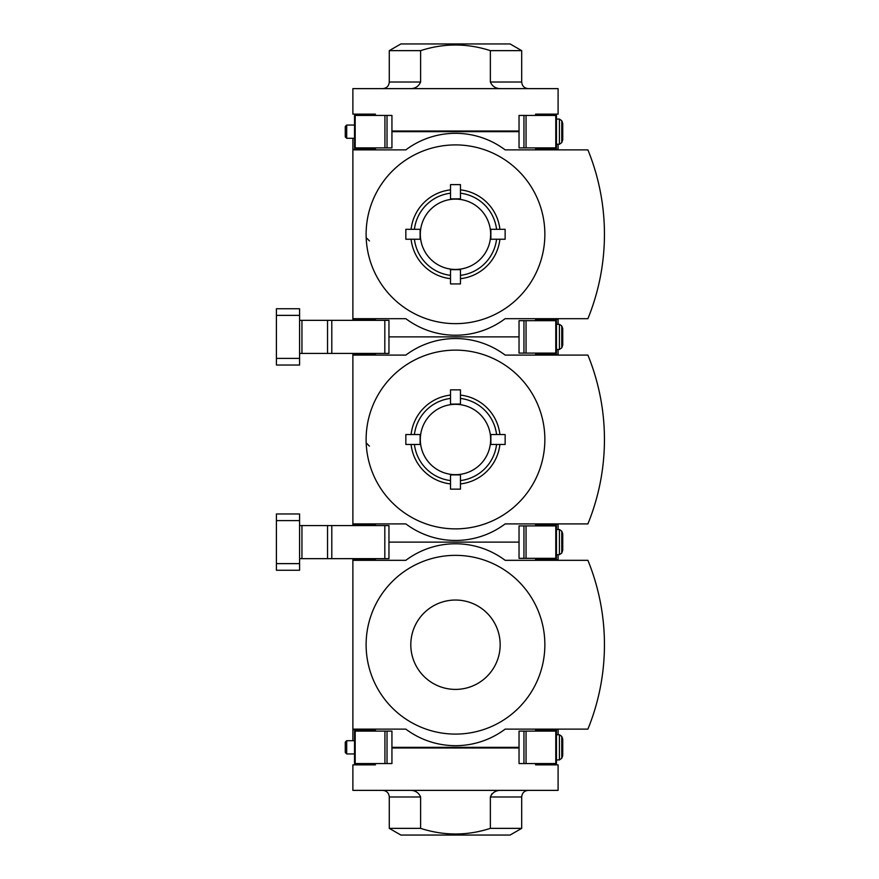 <?xml version="1.0" encoding="UTF-8"?>
<svg xmlns="http://www.w3.org/2000/svg" width="879" height="879" viewBox="0 0 879 879"><rect width="100%" height="100%" fill="white"/><g stroke="black" fill="none" stroke-linecap="round" stroke-linejoin="round"><path stroke-width="1.32" d="M352.875 560.319L352.875 729.13L405.845 729.13A82.747 82.747 0 0 0 505.139 729.13L587.897 729.13A223.508 223.508 0 0 0 587.897 560.319L505.139 560.319A82.747 82.747 0 0 0 405.845 560.319L352.875 560.319L352.875 559.659L375.388 559.659L352.875 559.659L352.875 558.659M558.099 560.319L558.099 559.659L535.597 559.659L535.597 558.33M558.099 559.659L558.099 554.693M375.388 731.119L375.388 729.79L352.875 729.79L352.875 729.13M375.388 729.79L352.875 729.79L352.875 740.711M558.099 734.756L558.099 729.79L535.597 729.79L535.597 731.119M519.039 542.112L388.957 542.112L519.039 542.112M375.388 559.659L375.388 558.659M558.099 729.79L558.099 729.13M455.487 734.097A89.372 89.372 0 0 0 544.859 644.725A89.372 89.372 0 0 0 455.487 555.352A89.372 89.372 0 0 0 366.114 644.725A89.372 89.372 0 0 0 455.487 734.097M455.487 600.038A44.686 44.686 0 0 1 494.185 667.062A44.686 44.686 0 0 1 416.789 667.062A44.686 44.686 0 0 1 455.487 600.038M519.039 747.337L391.935 747.337M409.273 790.364C414.778 790.111 418.569 792.32 420.612 796.989L420.612 828.359L389.287 828.359L389.287 796.989C388.903 792.968 386.694 790.759 382.673 790.364M491.866 793.825L490.361 796.989L490.361 828.359C467.21 835.874 443.961 835.874 420.612 828.359M389.287 828.359L400.879 835.05L510.106 835.05L521.686 828.359L521.686 796.989L490.361 796.989C492.416 792.32 496.195 790.111 501.711 790.364M521.686 828.359L490.361 828.359M535.597 763.554L535.597 764.873L558.099 764.873L558.099 790.364L352.875 790.364L352.875 764.873L375.388 764.873L375.388 763.554M391.935 747.996L519.039 747.996M391.935 731.119L391.935 763.554L354.534 763.554L354.534 731.119L391.935 731.119M523.95 731.119L519.039 731.119L519.039 763.554L523.95 763.554L523.95 731.119L556.451 731.119L556.451 763.554L523.95 763.554M562.736 739.063L561.769 736.393L561.769 758.28L562.736 755.61L562.736 739.063L561.769 736.393L559.429 734.756L556.451 734.756M354.534 740.711L346.689 740.711L346.689 753.951L354.534 753.951M346.689 753.951L345.271 752.534L345.271 742.14L346.689 740.711M405.845 444.466L405.845 434.534L420.118 434.534L420.118 444.466L405.845 444.466M455.487 474.671A35.171 35.171 0 0 0 490.592 441.61A35.171 35.171 0 0 0 459.706 404.582A35.171 35.171 0 0 0 420.382 437.39A35.171 35.171 0 0 0 455.487 474.671M460.453 404.12L460.453 389.847L450.52 389.847L450.52 404.12L459.783 404.032M450.52 398.429A41.379 41.379 0 0 0 414.416 434.534M414.416 444.466A41.379 41.379 0 0 0 450.52 480.571M460.453 474.88L450.52 474.88L450.52 489.153L460.453 489.153L460.453 474.88M460.453 480.571A41.379 41.379 0 0 0 496.569 444.466M490.867 434.534L490.867 444.466L505.139 444.466L505.139 434.534L490.867 434.534M496.569 434.534A41.379 41.379 0 0 0 460.453 398.429M369.433 446.125L366.18 442.873M352.875 525.565L352.875 523.906L405.845 523.906A82.747 82.747 0 0 0 505.139 523.906L587.897 523.906A223.508 223.508 0 0 0 587.897 355.094L505.139 355.094A82.747 82.747 0 0 0 405.845 355.094L352.875 355.094L352.875 353.435M352.875 355.094L352.875 523.906M499.898 444.466A44.686 44.686 0 0 1 460.453 483.911M375.388 354.435L352.875 354.435L375.388 354.435L375.388 353.435M558.099 355.094L558.099 354.435L535.597 354.435L535.597 353.105M558.099 354.435L558.099 349.468M352.875 524.565L375.388 524.565L352.875 524.565M558.099 529.532L558.099 524.565L535.597 524.565L535.597 525.895M455.487 528.872A89.372 89.372 0 0 0 529.729 389.749A89.372 89.372 0 0 0 376.641 397.429A89.372 89.372 0 0 0 455.487 528.872M558.099 524.565L558.099 523.906M375.388 525.565L375.388 524.565M519.039 336.888L388.957 336.888L519.039 336.888M450.52 483.911A44.686 44.686 0 0 1 411.086 444.466M411.086 434.534A44.686 44.686 0 0 1 450.52 395.089M460.453 395.089A44.686 44.686 0 0 1 499.898 434.534M523.95 525.895L519.039 525.895L519.039 558.33L523.95 558.33L523.95 525.895L556.451 525.895L556.451 558.33L523.95 558.33M559.429 529.532L556.451 529.532L559.429 529.532L561.769 531.169L561.769 553.056L559.429 554.693L556.451 554.693L559.429 554.693L559.429 529.532M562.736 533.839L561.769 531.169L562.736 533.839L562.736 550.386L561.769 553.056L562.736 550.386M299.585 558.659L388.957 558.659L388.957 525.565L299.585 525.565M384.826 558.659L384.826 525.565M299.585 513.973L299.585 570.251L276.413 570.251L276.413 513.973L299.585 513.973M405.845 239.242L405.845 229.309L420.118 229.309L420.118 239.242L405.845 239.242M455.487 269.446A35.171 35.171 0 0 0 490.592 236.396A35.171 35.171 0 0 0 459.706 199.368A35.171 35.171 0 0 0 420.382 232.166A35.171 35.171 0 0 0 455.487 269.446M460.453 198.907L460.453 184.623L450.52 184.623L450.52 198.907L459.783 198.808M450.52 193.204A41.379 41.379 0 0 0 414.416 229.309M414.416 239.242A41.379 41.379 0 0 0 450.52 275.358M460.453 269.655L450.52 269.655L450.52 283.928L460.453 283.928L460.453 269.655M460.453 275.358A41.379 41.379 0 0 0 496.569 239.242M490.867 229.309L490.867 239.242L505.139 239.242L505.139 229.309L490.867 229.309M496.569 229.309A41.379 41.379 0 0 0 460.453 193.204M369.433 240.901L366.18 237.649M352.875 320.341L352.875 318.681L405.845 318.681A82.747 82.747 0 0 0 505.139 318.681L587.897 318.681A223.508 223.508 0 0 0 587.897 149.869L505.139 149.869A82.747 82.747 0 0 0 405.845 149.869L352.875 149.869L352.875 138.289M352.875 149.869L352.875 318.681M499.898 239.242A44.686 44.686 0 0 1 460.453 278.687M375.388 149.21L352.875 149.21L375.388 149.21L375.388 147.881M558.099 149.869L558.099 149.21L535.597 149.21L535.597 147.881M558.099 149.21L558.099 144.244M352.875 319.341L375.388 319.341L352.875 319.341M558.099 324.307L558.099 319.341L535.597 319.341L535.597 320.67M455.487 323.648A89.372 89.372 0 0 0 529.729 184.524A89.372 89.372 0 0 0 376.641 192.204A89.372 89.372 0 0 0 455.487 323.648M558.099 319.341L558.099 318.681M375.388 320.341L375.388 319.341M519.039 131.663L391.935 131.663M450.52 278.687A44.686 44.686 0 0 1 411.086 239.242M411.086 229.309A44.686 44.686 0 0 1 450.52 189.864M460.453 189.864A44.686 44.686 0 0 1 499.898 229.309M523.95 320.67L519.039 320.67L519.039 353.105L523.95 353.105L523.95 320.67L556.451 320.67L556.451 353.105L523.95 353.105M562.736 328.614L561.769 325.944L561.769 347.831L562.736 345.161L562.736 328.614L561.769 325.944L559.429 324.307L556.451 324.307M299.585 353.435L388.957 353.435L388.957 320.341L299.585 320.341M384.826 353.435L384.826 320.341M299.585 308.749L299.585 365.027L276.413 365.027L276.413 308.749L299.585 308.749M501.711 88.636C496.195 88.889 492.416 86.68 490.361 82.011L490.361 50.641L521.686 50.641L521.686 82.011C522.082 86.032 524.291 88.241 528.312 88.636M521.686 50.641L510.106 43.95L400.879 43.95L389.287 50.641L389.287 82.011L420.612 82.011L420.612 50.641C443.774 43.126 467.024 43.126 490.361 50.641M420.612 82.011C418.569 86.68 414.789 88.889 409.273 88.636M389.287 50.641L420.612 50.641M375.388 115.446L375.388 114.127L352.875 114.127L352.875 88.636L558.099 88.636L558.099 114.127L535.597 114.127L535.597 115.446M519.039 131.004L391.935 131.004M391.935 115.446L391.935 147.881L354.534 147.881L354.534 115.446L391.935 115.446M523.95 115.446L519.039 115.446L519.039 147.881L523.95 147.881L523.95 115.446L556.451 115.446L556.451 147.881L523.95 147.881M562.736 139.937L562.736 123.39L561.769 120.72L559.429 119.083L556.451 119.083L559.429 119.083L561.769 120.72L561.769 142.607L559.429 144.244L556.451 144.244L559.429 144.244L561.769 142.607L562.736 139.937L561.769 142.607M345.271 136.86L345.271 126.466L346.689 125.049L354.534 125.049L346.689 125.049L346.689 138.289L354.534 138.289L346.689 138.289L345.271 136.86L346.689 138.289M345.271 126.466L346.689 125.049M562.736 123.39L561.769 120.72M420.612 796.989L389.287 796.989M387.024 731.119L387.024 763.554M384.925 731.119L384.925 763.554M355.193 731.119L355.193 763.554M526.049 763.554L526.049 731.119M555.781 763.554L555.781 731.119M559.429 734.756L559.429 759.917L556.451 759.917M526.049 558.33L526.049 525.895M555.781 558.33L555.781 525.895M331.79 558.659L331.79 525.565M327.537 558.659L327.537 525.565M301.947 558.659L301.947 525.565M299.585 563.626L276.413 563.626M299.585 520.599L276.413 520.599M526.049 353.105L526.049 320.67M555.781 353.105L555.781 320.67M559.429 324.307L559.429 349.468L556.451 349.468M331.79 353.435L331.79 320.341M327.537 353.435L327.537 320.341M301.947 353.435L301.947 320.341M299.585 358.401L276.413 358.401M299.585 315.374L276.413 315.374M490.361 82.011L521.686 82.011M387.024 115.446L387.024 147.881M384.925 115.446L384.925 147.881M355.193 115.446L355.193 147.881M526.049 147.881L526.049 115.446M555.781 147.881L555.781 115.446M559.429 119.083L559.429 144.244M521.686 796.989C522.082 792.968 524.291 790.759 528.312 790.364M559.429 759.917L561.769 758.28L559.429 759.917M562.736 755.61L561.769 758.28M559.429 349.468L561.769 347.831L559.429 349.468M389.287 82.011C388.903 86.032 386.694 88.241 382.673 88.636"/></g></svg>
